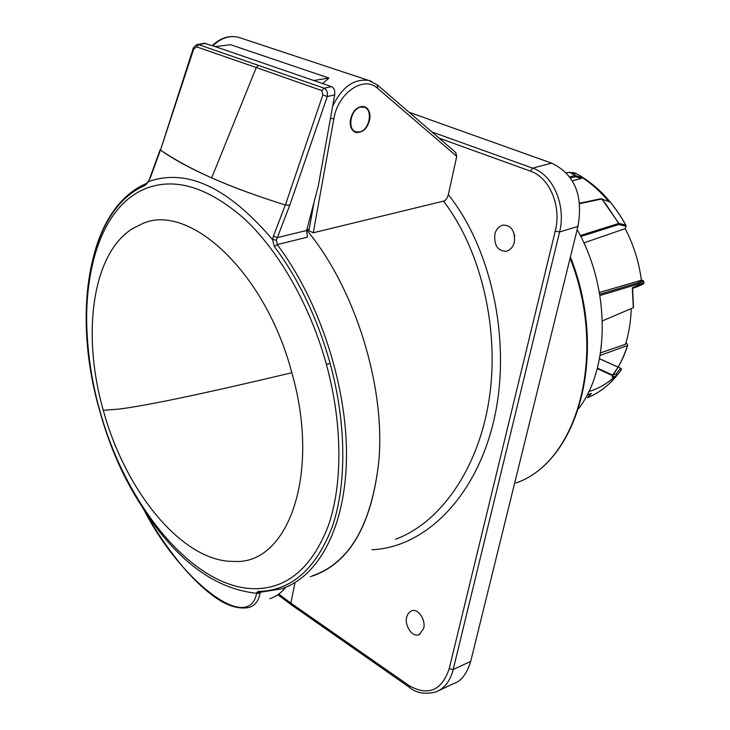 <?xml version="1.0" encoding="UTF-8"?>
<svg xmlns="http://www.w3.org/2000/svg" width="730" height="730" viewBox="0 0 730 730"><rect width="100%" height="100%" fill="white"/><g stroke="black" fill="none" stroke-linecap="round" stroke-linejoin="round"><path stroke-width="1.09" d="M580.304 235.544L618.885 223.407L625.802 225.141L626.185 226.337L625.199 228.636C633.649 244.933 639.051 262.179 641.387 280.366M625.802 225.141C612.561 201.416 595.835 184.124 575.632 173.266L575.76 173.339M575.632 173.266L573.023 172.49L571.581 172.782M566.142 172.919L569.829 172.262L575.842 174.032L573.023 172.49M569.829 172.262L575.295 175.565L575.596 176.742L575.295 175.565L582.257 177.609C591.92 183.914 600.817 191.963 608.975 201.736L601.21 198.697M625.199 228.636L583.863 242.907M599.394 292.465L640.958 280.384M640.748 280.393L642.573 280.347L643.705 281.305L638.577 283.934L599.923 295.531M643.358 283.906L643.924 283.149M643.44 283.888L638.412 286.242M625.875 343.036L627.243 344.012L627.636 345.482C623.958 357.061 618.867 367.181 612.351 375.859L611.694 374.463L611.056 374.344L611.539 375.01M600.525 352.891L625.491 344.268C628.95 333.218 630.857 321.364 631.204 308.699M600.115 355.419L627.636 345.482M578.717 408.481C610.061 367.975 610.545 288.35 577.156 229.603M570.112 258.174C608.309 355.2 577.12 462.491 515.873 483.005C578.142 461.898 609.002 353.813 570.404 256.987M439.095 690.461L453.467 683.672C461.031 681.4 466.771 673.972 470.695 661.398L453.184 669.519C450.273 680.926 444.597 688.372 436.157 691.858C425.188 694.641 416.365 693.19 409.685 687.487L409.238 685.689L290.832 603.108L294.92 583.151M577.95 226.4C583.38 195.348 574.638 174.269 551.707 163.164L532.617 168.119C553.349 174.89 566.288 205.942 559.591 231.967L577.95 226.4L470.695 661.398M551.707 163.164L411.382 113.077L410.287 113.332M409.147 112.338L411.382 113.077M514.422 234.659L514.686 236.237M409.521 687.377L291.37 604.851L290.832 603.108L278.76 594.056M455.702 152.488L456.752 156.339L448.348 194.682C492.029 249.259 512.04 343.538 493.681 421.091C475.385 498.782 423.792 547.692 371.981 549.708M494.821 234.348C494.027 245.517 497.878 251.156 506.355 251.257C510.507 249.934 513.172 246.868 514.358 242.077C515.152 230.917 511.356 225.251 502.952 225.077C498.709 226.391 495.998 229.475 494.821 234.348M406.647 617.124C404.365 625.847 412.605 638.038 419.276 634.516L423.701 628.484C426.028 619.724 417.724 607.552 411.154 611.01L408.252 613.419L406.647 617.124M449.215 668.735L453.184 669.519L559.591 231.967L555.238 231.091L449.215 668.735C441.577 690.717 428.255 696.365 409.238 685.689M395.468 539.269C439.496 523.164 477.785 470.412 488.908 400.797C499.968 331.228 481.8 252.854 445.409 203.67L443.548 201.133L313.261 232.779L308.927 230.78L307.202 228.408M443.548 201.133C445.674 200.504 447.28 198.35 448.348 194.682M369.991 117.786C370.183 111.781 368.221 108.04 364.087 106.562C356.696 106.279 352.07 111.215 350.19 121.372C350.044 127.303 351.988 131.008 356.012 132.477C363.421 132.833 368.084 127.932 369.991 117.786M322.633 83.576L328.974 78.055L230.653 44.74L215.177 46.592L331.457 86.614C334.13 87.928 335.207 90.684 334.678 94.9L318.335 185.749L306.655 230.479L307.376 237.159L277.218 244.614C318.974 299.784 347.005 384.984 346.495 456.013C345.956 527.151 318.535 577.001 281.205 588.9L259.953 592.304L258.018 591.437C290.987 590.935 315.698 569.482 332.159 527.078C346.75 484.884 346.577 423.628 330.133 363.43C317.477 318.453 298.862 279.453 274.298 246.439L277.218 244.614L276.433 240.07L277.345 237.597L273.421 236.128L285.302 205.02C228.828 187.199 187.199 168.895 160.436 150.079L150.061 178.558L148.637 180.867L150.061 178.558M306.755 230.114C354.999 287.894 385.805 386.754 378.77 461.807C371.762 524.167 350.154 562.063 313.955 575.514L310.332 576.691M378.77 461.807C371.524 525.016 349.415 563.022 312.422 575.815M260.117 592.295L259.999 593.435L256.632 593.28L258.018 591.437M269.863 598.682C275.967 596.647 281.296 592.815 285.859 587.185M146.657 183.33L145.261 185.292L148.719 181.524C187.072 168.155 228.362 187.546 272.6 239.705L274.298 246.439M145.261 185.292C87.472 209.811 71.832 314.356 99.399 409.722C109.317 444.962 123.498 477.219 141.958 506.492L144.586 511.036C178.065 561.607 215.414 589.019 256.632 593.28C248.629 634.461 179.89 579.647 144.586 511.036L143.728 509.503M255.628 588.727C288.058 588.216 312.349 567.091 328.482 525.345C342.781 483.808 342.571 423.555 326.401 364.352C310.095 305.176 278.769 250.655 244.012 218.471C207.448 186.752 174.388 176.888 144.841 188.878C87.947 212.749 72.443 315.743 99.636 409.813C125.149 504.284 192.802 589.083 255.628 588.727M235.407 561.461C288.076 563.724 320.917 474.144 291.845 372.747C265.09 270.885 188.13 201.772 141.803 223.946L132.614 228.572C91.761 253.876 81.687 334.97 103.304 410.296C124.365 488.042 178.375 557.483 228.928 561.288L235.407 561.461M141.958 506.492L143.755 509.54M259.999 593.435C258.639 600.945 254.98 605.626 249.04 607.47C237.551 609.632 224.813 605.17 210.824 594.083C203.424 588.535 194.892 580.405 185.237 569.701C169.679 551.26 156.12 531.695 144.558 511.009M260.71 592.295L256.759 592.395M160.436 150.079L160.281 149.495M204.3 43.262L215.177 46.592M197.429 44.603L198.733 44.667L193.587 49.439L160.481 150.07L192.957 49.229L193.587 49.439M205.65 43.316L198.733 44.667L324.175 88.193L321.839 90.611L256.257 67.525L211.673 177.91C231.903 186.916 256.467 195.95 285.366 205.011L322.833 94.937L327.286 96.542L289.783 205.194L285.302 205.02M328.974 78.055L313.718 80.51M289.354 205.267L285.366 205.011M160.481 150.07C174.443 159.596 191.497 168.876 211.673 177.91M321.839 90.611L322.833 94.937M331.457 86.614L324.175 88.193C326.748 89.489 327.779 92.272 327.286 96.542L334.678 94.9M276.433 240.07L272.6 239.705L273.421 236.128M587.084 395.021L591.437 393.397L586.947 395.277M591.437 393.397L587.486 397.704C598.636 393.16 608.409 385.768 616.804 375.539L612.379 377.291L612.278 375.913M627.435 345.655C623.776 357.198 618.702 367.299 612.214 375.941L612.224 376.023M612.214 376.041L611.694 374.463M612.005 375.941L617.352 368.303M612.516 375.64L612.78 377.173M612.361 375.84L612.379 377.291M612.78 375.293L616.303 373.86L616.959 375.421L621.203 370.046L620.929 368.413M582.257 177.609L581.326 178.412L572.055 180.912M579.419 203.725L601.675 199.007L606.01 204.3L618.721 223.444L618.812 224.511L618.885 223.407L601.848 198.989L600.963 198.697L608.975 201.736M569.436 176.925L575.103 175.565L569.628 172.262M602.405 320.899L633.512 307.613L632.582 288.213L633.512 307.613M632.582 288.213L632.299 287.739L643.887 282.948L643.687 281.187M599.704 294.245L637.591 282.902L638.577 283.934L638.221 286.324L632.6 288.414M642.865 280.366L637.591 282.902L638.723 283.87L638.303 286.297M361.031 107.091C350.783 108.232 346.64 129.904 356.222 131.847L359.288 131.957C369.48 130.661 373.559 109.135 363.905 107.201L361.031 107.091M581.326 178.412L575.596 176.742L570.221 178.029M626.185 226.337L618.812 224.511L580.797 236.511M597.368 368.112L611.056 374.344M431.886 131.957L532.617 168.119L530.327 171.103C549.799 177.481 561.726 206.617 555.238 231.091M439.022 138.107L530.327 171.103M377.364 84.935L377.574 88.294L456.752 156.339M313.261 232.779L333.847 118.826C337.817 92.892 363.96 75.117 377.574 88.294M333.847 118.826L330.471 118.324M308.927 230.78L314.101 201.973M332.643 106.251C341.978 86.97 354.05 78.375 368.869 80.483L371.616 81.404M212.85 45.789C220.934 38.079 229.43 35.223 238.345 37.239L241.028 38.133M289.783 205.194L277.345 237.597L306.655 230.479M326.401 364.352L330.133 363.43M291.845 372.747C204.163 393.598 146.456 405.716 118.744 409.11L103.304 410.296M148.637 180.867L146.575 183.367C64.012 219.201 70.856 398.899 141.976 506.538M258.457 65.463L256.257 67.525L196.507 46.839M612.105 375.339L612.598 375.366M618.137 367.154L620.701 368.312L616.303 373.86L616.959 375.421L615.746 376.89C607.615 386.362 598.253 393.26 587.668 397.576M615.381 376.114C607.415 383.478 598.554 388.643 588.8 391.608M599.494 358.777L618.055 367.117M579.364 203.268L600.863 198.715M632.299 287.739L633.311 307.814M638.184 286.343L632.6 288.423M626.048 225.479C612.808 201.617 596.018 184.225 575.687 173.284M640.83 280.375L642.655 280.329L643.76 281.242L643.641 283.769M291.16 604.695L277.847 594.704M212.284 45.598C220.396 37.933 229.083 35.15 238.345 37.239L368.869 80.483L377.556 85.1L455.949 152.707M355.035 132.112L356.012 132.477M149.76 178.357L160.189 149.65M204.546 43.216L197.611 44.567C197.748 43.499 192.41 48.007 192.957 49.229M507.204 251.02L506.392 251.248M419.276 634.516L419.96 634.169M588.179 394.647L587.02 395.131M621.203 370.046L620.245 371.269M618.164 367.108L621.376 368.823L621.212 370.028M618.091 367.071L599.512 358.722M611.238 375.01L597.24 368.623M587.495 397.704C598.162 393.351 607.579 386.416 615.746 376.89M352.991 130.652L355.291 131.5M361.569 106.379L363.905 107.201"/></g></svg>
